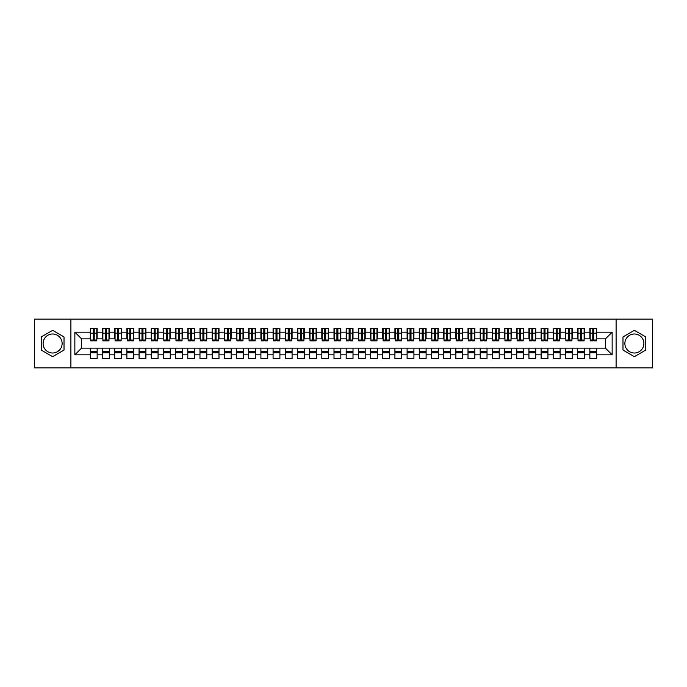 <?xml version="1.0" encoding="UTF-8"?>
<svg xmlns="http://www.w3.org/2000/svg" width="687" height="687" viewBox="0 0 687 687"><rect width="100%" height="100%" fill="white"/><g stroke="black" fill="none" stroke-linecap="round" stroke-linejoin="round"><path stroke-width="1.03" d="M634.376 333.994A9.506 9.506 0 0 0 624.869 343.5A9.506 9.506 0 0 0 634.376 353.006A9.506 9.506 0 0 0 643.882 343.5A9.506 9.506 0 0 0 634.376 333.994M52.624 353.006A9.506 9.506 0 0 1 43.118 343.5A9.506 9.506 0 0 1 52.624 333.994A9.506 9.506 0 0 1 62.131 343.5A9.506 9.506 0 0 1 52.624 353.006M616.102 367.863L652.65 367.863L652.65 319.137L616.102 319.137L616.102 367.863L70.898 367.863L70.898 319.137L34.35 319.137L34.35 367.863L70.898 367.863M592.769 335.763L593.74 335.763L592.769 335.763M596.668 351.237L589.85 351.237M589.85 352.817L596.668 352.817M580.584 335.763L581.563 335.763L580.584 335.763M584.482 351.237L577.664 351.237M577.664 352.817L584.482 352.817M568.407 335.763L569.377 335.763L568.407 335.763M572.305 351.237L565.478 351.237M565.478 352.817L572.305 352.817M556.221 335.763L557.191 335.763L556.221 335.763M560.12 351.237L553.293 351.237M553.293 352.817L560.12 352.817M544.035 335.763L545.014 335.763L544.035 335.763M547.934 351.237L541.116 351.237M541.116 352.817L547.934 352.817M531.85 335.763L532.829 335.763L531.85 335.763M535.748 351.237L528.93 351.237M528.93 352.817L535.748 352.817M519.673 335.763L520.643 335.763L519.673 335.763M523.571 351.237L516.744 351.237M516.744 352.817L523.571 352.817M507.487 335.763L508.457 335.763L507.487 335.763M511.386 351.237L504.559 351.237M504.559 352.817L511.386 352.817M495.301 335.763L496.28 335.763L495.301 335.763M499.2 351.237L492.381 351.237M492.381 352.817L499.2 352.817M483.124 335.763L484.095 335.763L483.124 335.763M487.023 351.237L480.196 351.237M480.196 352.817L487.023 352.817M470.938 335.763L471.909 335.763L470.938 335.763M474.837 351.237L468.01 351.237M468.01 352.817L474.837 352.817M458.753 335.763L459.732 335.763L458.753 335.763M462.652 351.237L455.833 351.237M455.833 352.817L462.652 352.817M446.567 335.763L447.546 335.763L446.567 335.763M450.466 351.237L443.647 351.237M443.647 352.817L450.466 352.817M434.39 335.763L435.36 335.763L434.39 335.763M438.289 351.237L431.462 351.237M431.462 352.817L438.289 352.817M422.204 335.763L423.175 335.763L422.204 335.763M426.103 351.237L419.276 351.237M419.276 352.817L426.103 352.817M410.019 335.763L410.998 335.763L410.019 335.763M413.918 351.237L407.099 351.237M407.099 352.817L413.918 352.817M397.833 335.763L398.812 335.763L397.833 335.763M401.732 351.237L394.913 351.237M394.913 352.817L401.732 352.817M385.656 335.763L386.626 335.763L385.656 335.763M389.555 351.237L382.728 351.237M382.728 352.817L389.555 352.817M373.47 335.763L374.449 335.763L373.47 335.763M377.369 351.237L370.551 351.237M370.551 352.817L377.369 352.817M361.285 335.763L362.264 335.763L361.285 335.763M365.183 351.237L358.365 351.237M358.365 352.817L365.183 352.817M349.108 335.763L350.078 335.763L349.108 335.763M353.006 351.237L346.179 351.237M346.179 352.817L353.006 352.817M336.922 335.763L337.892 335.763L336.922 335.763M340.821 351.237L333.994 351.237M333.994 352.817L340.821 352.817M324.736 335.763L325.715 335.763L324.736 335.763M328.635 351.237L321.817 351.237M321.817 352.817L328.635 352.817M312.551 335.763L313.53 335.763L312.551 335.763M316.449 351.237L309.631 351.237M309.631 352.817L316.449 352.817M300.374 335.763L301.344 335.763L300.374 335.763M304.272 351.237L297.445 351.237M297.445 352.817L304.272 352.817M288.188 335.763L289.167 335.763L288.188 335.763M292.087 351.237L285.268 351.237M285.268 352.817L292.087 352.817M276.002 335.763L276.981 335.763L276.002 335.763M279.901 351.237L273.082 351.237M273.082 352.817L279.901 352.817M263.825 335.763L264.796 335.763L263.825 335.763M267.724 351.237L260.897 351.237M260.897 352.817L267.724 352.817M251.64 335.763L252.61 335.763L251.64 335.763M255.538 351.237L248.711 351.237M248.711 352.817L255.538 352.817M239.454 335.763L240.433 335.763L239.454 335.763M243.353 351.237L236.534 351.237M236.534 352.817L243.353 352.817M227.268 335.763L228.247 335.763L227.268 335.763M231.167 351.237L224.348 351.237M224.348 352.817L231.167 352.817M215.091 335.763L216.061 335.763L215.091 335.763M218.99 351.237L212.163 351.237M212.163 352.817L218.99 352.817M202.905 335.763L203.876 335.763L202.905 335.763M206.804 351.237L199.977 351.237M199.977 352.817L206.804 352.817M190.72 335.763L191.699 335.763L190.72 335.763M194.619 351.237L187.8 351.237M187.8 352.817L194.619 352.817M178.543 335.763L179.513 335.763L178.543 335.763M182.441 351.237L175.614 351.237M175.614 352.817L182.441 352.817M166.357 335.763L167.327 335.763L166.357 335.763M170.256 351.237L163.429 351.237M163.429 352.817L170.256 352.817M154.171 335.763L155.15 335.763L154.171 335.763M158.07 351.237L151.252 351.237M151.252 352.817L158.07 352.817M141.986 335.763L142.965 335.763L141.986 335.763M145.884 351.237L139.066 351.237M139.066 352.817L145.884 352.817M129.809 335.763L130.779 335.763L129.809 335.763M133.707 351.237L126.88 351.237M126.88 352.817L133.707 352.817M117.623 335.763L118.593 335.763L117.623 335.763M121.522 351.237L114.695 351.237M114.695 352.817L121.522 352.817M105.437 335.763L106.416 335.763L105.437 335.763M109.336 351.237L102.518 351.237M102.518 352.817L109.336 352.817M616.102 319.137L70.898 319.137M90.701 338.871L81.564 338.871L74.857 332.173L74.857 354.827L90.332 354.827L90.332 358.605L97.15 358.605L97.15 354.827L102.518 354.827L102.518 358.605L109.336 358.605L109.336 354.827L114.695 354.827L114.695 358.605L121.522 358.605L121.522 354.827L126.88 354.827L126.88 358.605L133.707 358.605L133.707 354.827L139.066 354.827L139.066 358.605L145.884 358.605L145.884 354.827L151.252 354.827L151.252 358.605L158.07 358.605L158.07 354.827L163.429 354.827L163.429 358.605L170.256 358.605L170.256 354.827L175.614 354.827L175.614 358.605L182.441 358.605L182.441 354.827L187.8 354.827L187.8 358.605L194.619 358.605L194.619 354.827L199.977 354.827L199.977 358.605L206.804 358.605L206.804 354.827L212.163 354.827L212.163 358.605L218.99 358.605L218.99 354.827L224.348 354.827L224.348 358.605L231.167 358.605L231.167 354.827L236.534 354.827L236.534 358.605L243.353 358.605L243.353 354.827L248.711 354.827L248.711 358.605L255.538 358.605L255.538 354.827L260.897 354.827L260.897 358.605L267.724 358.605L267.724 354.827L273.082 354.827L273.082 358.605L279.901 358.605L279.901 354.827L285.268 354.827L285.268 358.605L292.087 358.605L292.087 354.827L297.445 354.827L297.445 358.605L304.272 358.605L304.272 354.827L309.631 354.827L309.631 358.605L316.449 358.605L316.449 354.827L321.817 354.827L321.817 358.605L328.635 358.605L328.635 354.827L333.994 354.827L333.994 358.605L340.821 358.605L340.821 354.827L346.179 354.827L346.179 358.605L353.006 358.605L353.006 354.827L358.365 354.827L358.365 358.605L365.183 358.605L365.183 354.827L370.551 354.827L370.551 358.605L377.369 358.605L377.369 354.827L382.728 354.827L382.728 358.605L389.555 358.605L389.555 354.827L394.913 354.827L394.913 358.605L401.732 358.605L401.732 354.827L407.099 354.827L407.099 358.605L413.918 358.605L413.918 354.827L419.276 354.827L419.276 358.605L426.103 358.605L426.103 354.827L431.462 354.827L431.462 358.605L438.289 358.605L438.289 354.827L443.647 354.827L443.647 358.605L450.466 358.605L450.466 354.827L455.833 354.827L455.833 358.605L462.652 358.605L462.652 354.827L468.01 354.827L468.01 358.605L474.837 358.605L474.837 354.827L480.196 354.827L480.196 358.605L487.023 358.605L487.023 354.827L492.381 354.827L492.381 358.605L499.2 358.605L499.2 354.827L504.559 354.827L504.559 358.605L511.386 358.605L511.386 354.827L516.744 354.827L516.744 358.605L523.571 358.605L523.571 354.827L528.93 354.827L528.93 358.605L535.748 358.605L535.748 354.827L541.116 354.827L541.116 358.605L547.934 358.605L547.934 354.827L553.293 354.827L553.293 358.605L560.12 358.605L560.12 354.827L565.478 354.827L565.478 358.605L572.305 358.605L572.305 354.827L577.664 354.827L577.664 358.605L584.482 358.605L584.482 354.827L589.85 354.827L589.85 358.605L596.668 358.605L596.668 348.129L605.436 348.129L605.436 338.871L596.299 338.871M74.857 332.173L90.332 332.173L90.332 338.871M605.436 338.871L612.143 332.173L596.668 332.173L596.668 328.395L589.85 328.395L589.85 332.173L584.482 332.173L584.482 328.395L577.664 328.395L577.664 332.173L572.305 332.173L572.305 328.395L565.478 328.395L565.478 332.173L560.12 332.173L560.12 328.395L553.293 328.395L553.293 332.173L547.934 332.173L547.934 328.395L541.116 328.395L541.116 332.173L535.748 332.173L535.748 328.395L528.93 328.395L528.93 332.173L523.571 332.173L523.571 328.395L516.744 328.395L516.744 332.173L511.386 332.173L511.386 328.395L504.559 328.395L504.559 332.173L499.2 332.173L499.2 328.395L492.381 328.395L492.381 332.173L487.023 332.173L487.023 328.395L480.196 328.395L480.196 332.173L474.837 332.173L474.837 328.395L468.01 328.395L468.01 332.173L462.652 332.173L462.652 328.395L455.833 328.395L455.833 332.173L450.466 332.173L450.466 328.395L443.647 328.395L443.647 332.173L438.289 332.173L438.289 328.395L431.462 328.395L431.462 332.173L426.103 332.173L426.103 328.395L419.276 328.395L419.276 332.173L413.918 332.173L413.918 328.395L407.099 328.395L407.099 332.173L401.732 332.173L401.732 328.395L394.913 328.395L394.913 332.173L389.555 332.173L389.555 328.395L382.728 328.395L382.728 332.173L377.369 332.173L377.369 328.395L370.551 328.395L370.551 332.173L365.183 332.173L365.183 328.395L358.365 328.395L358.365 332.173L353.006 332.173L353.006 328.395L346.179 328.395L346.179 332.173L340.821 332.173L340.821 328.395L333.994 328.395L333.994 332.173L328.635 332.173L328.635 328.395L321.817 328.395L321.817 332.173L316.449 332.173L316.449 328.395L309.631 328.395L309.631 332.173L304.272 332.173L304.272 328.395L297.445 328.395L297.445 332.173L292.087 332.173L292.087 328.395L285.268 328.395L285.268 332.173L279.901 332.173L279.901 328.395L273.082 328.395L273.082 332.173L267.724 332.173L267.724 328.395L260.897 328.395L260.897 332.173L255.538 332.173L255.538 328.395L248.711 328.395L248.711 332.173L243.353 332.173L243.353 328.395L236.534 328.395L236.534 332.173L231.167 332.173L231.167 328.395L224.348 328.395L224.348 332.173L218.99 332.173L218.99 328.395L212.163 328.395L212.163 332.173L206.804 332.173L206.804 328.395L199.977 328.395L199.977 332.173L194.619 332.173L194.619 328.395L187.8 328.395L187.8 332.173L182.441 332.173L182.441 328.395L175.614 328.395L175.614 332.173L170.256 332.173L170.256 328.395L163.429 328.395L163.429 332.173L158.07 332.173L158.07 328.395L151.252 328.395L151.252 332.173L145.884 332.173L145.884 328.395L139.066 328.395L139.066 332.173L133.707 332.173L133.707 328.395L126.88 328.395L126.88 332.173L121.522 332.173L121.522 328.395L114.695 328.395L114.695 332.173L109.336 332.173L109.336 328.395L102.518 328.395L102.518 332.173L97.15 332.173L97.15 328.395L90.332 328.395L90.332 332.173M612.143 332.173L612.143 354.827L596.668 354.827M584.482 354.827L584.482 348.129L596.668 348.129M589.85 354.827L589.85 348.129M596.668 332.173L596.668 338.871M572.305 354.827L572.305 348.129L584.482 348.129M577.664 354.827L577.664 348.129M589.85 332.173L589.85 338.871L584.122 338.871M584.482 332.173L584.482 338.871M560.12 354.827L560.12 348.129L572.305 348.129M565.478 354.827L565.478 348.129M577.664 332.173L577.664 338.871L571.936 338.871M572.305 332.173L572.305 338.871M547.934 354.827L547.934 348.129L560.12 348.129M553.293 354.827L553.293 348.129M565.478 332.173L565.478 338.871L559.75 338.871M560.12 332.173L560.12 338.871M535.748 354.827L535.748 348.129L547.934 348.129M541.116 354.827L541.116 348.129M553.293 332.173L553.293 338.871L547.573 338.871M547.934 332.173L547.934 338.871M523.571 354.827L523.571 348.129L535.748 348.129M528.93 354.827L528.93 348.129M541.116 332.173L541.116 338.871L535.388 338.871M535.748 332.173L535.748 338.871M511.386 354.827L511.386 348.129L523.571 348.129M516.744 354.827L516.744 348.129M528.93 332.173L528.93 338.871L523.202 338.871M523.571 332.173L523.571 338.871M499.2 354.827L499.2 348.129L511.386 348.129M504.559 354.827L504.559 348.129M516.744 332.173L516.744 338.871L511.016 338.871M511.386 332.173L511.386 338.871M487.023 354.827L487.023 348.129L499.2 348.129M492.381 354.827L492.381 348.129M504.559 332.173L504.559 338.871L498.839 338.871M499.2 332.173L499.2 338.871M474.837 354.827L474.837 348.129L487.023 348.129M480.196 354.827L480.196 348.129M492.381 332.173L492.381 338.871L486.654 338.871M487.023 332.173L487.023 338.871M462.652 354.827L462.652 348.129L474.837 348.129M468.01 354.827L468.01 348.129M480.196 332.173L480.196 338.871L474.468 338.871M474.837 332.173L474.837 338.871M450.466 354.827L450.466 348.129L462.652 348.129M455.833 354.827L455.833 348.129M468.01 332.173L468.01 338.871L462.291 338.871M462.652 332.173L462.652 338.871M438.289 354.827L438.289 348.129L450.466 348.129M443.647 354.827L443.647 348.129M455.833 332.173L455.833 338.871L450.105 338.871M450.466 332.173L450.466 338.871M426.103 354.827L426.103 348.129L438.289 348.129M431.462 354.827L431.462 348.129M443.647 332.173L443.647 338.871L437.92 338.871M438.289 332.173L438.289 338.871M413.918 354.827L413.918 348.129L426.103 348.129M419.276 354.827L419.276 348.129M431.462 332.173L431.462 338.871L425.734 338.871M426.103 332.173L426.103 338.871M401.732 354.827L401.732 348.129L413.918 348.129M407.099 354.827L407.099 348.129M419.276 332.173L419.276 338.871L413.557 338.871M413.918 332.173L413.918 338.871M389.555 354.827L389.555 348.129L401.732 348.129M394.913 354.827L394.913 348.129M407.099 332.173L407.099 338.871L401.371 338.871M401.732 332.173L401.732 338.871M377.369 354.827L377.369 348.129L389.555 348.129M382.728 354.827L382.728 348.129M394.913 332.173L394.913 338.871L389.185 338.871M389.555 332.173L389.555 338.871M365.183 354.827L365.183 348.129L377.369 348.129M370.551 354.827L370.551 348.129M382.728 332.173L382.728 338.871L377 338.871M377.369 332.173L377.369 338.871M353.006 354.827L353.006 348.129L365.183 348.129M358.365 354.827L358.365 348.129M370.551 332.173L370.551 338.871L364.823 338.871M365.183 332.173L365.183 338.871M340.821 354.827L340.821 348.129L353.006 348.129M346.179 354.827L346.179 348.129M358.365 332.173L358.365 338.871L352.637 338.871M353.006 332.173L353.006 338.871M328.635 354.827L328.635 348.129L340.821 348.129M333.994 354.827L333.994 348.129M346.179 332.173L346.179 338.871L340.451 338.871M340.821 332.173L340.821 338.871M316.449 354.827L316.449 348.129L328.635 348.129M321.817 354.827L321.817 348.129M333.994 332.173L333.994 338.871L328.274 338.871M328.635 332.173L328.635 338.871M304.272 354.827L304.272 348.129L316.449 348.129M309.631 354.827L309.631 348.129M321.817 332.173L321.817 338.871L316.089 338.871M316.449 332.173L316.449 338.871M292.087 354.827L292.087 348.129L304.272 348.129M297.445 354.827L297.445 348.129M309.631 332.173L309.631 338.871L303.903 338.871M304.272 332.173L304.272 338.871M279.901 354.827L279.901 348.129L292.087 348.129M285.268 354.827L285.268 348.129M297.445 332.173L297.445 338.871L291.717 338.871M292.087 332.173L292.087 338.871M267.724 354.827L267.724 348.129L279.901 348.129M273.082 354.827L273.082 348.129M285.268 332.173L285.268 338.871L279.54 338.871M279.901 332.173L279.901 338.871M255.538 354.827L255.538 348.129L267.724 348.129M260.897 354.827L260.897 348.129M273.082 332.173L273.082 338.871L267.355 338.871M267.724 332.173L267.724 338.871M243.353 354.827L243.353 348.129L255.538 348.129M248.711 354.827L248.711 348.129M260.897 332.173L260.897 338.871L255.169 338.871M255.538 332.173L255.538 338.871M231.167 354.827L231.167 348.129L243.353 348.129M236.534 354.827L236.534 348.129M248.711 332.173L248.711 338.871L242.992 338.871M243.353 332.173L243.353 338.871M218.99 354.827L218.99 348.129L231.167 348.129M224.348 354.827L224.348 348.129M236.534 332.173L236.534 338.871L230.806 338.871M231.167 332.173L231.167 338.871M206.804 354.827L206.804 348.129L218.99 348.129M212.163 354.827L212.163 348.129M224.348 332.173L224.348 338.871L218.621 338.871M218.99 332.173L218.99 338.871M194.619 354.827L194.619 348.129L206.804 348.129M199.977 354.827L199.977 348.129M212.163 332.173L212.163 338.871L206.435 338.871M206.804 332.173L206.804 338.871M182.441 354.827L182.441 348.129L194.619 348.129M187.8 354.827L187.8 348.129M199.977 332.173L199.977 338.871L194.258 338.871M194.619 332.173L194.619 338.871M170.256 354.827L170.256 348.129L182.441 348.129M175.614 354.827L175.614 348.129M187.8 332.173L187.8 338.871L182.072 338.871M182.441 332.173L182.441 338.871M158.07 354.827L158.07 348.129L170.256 348.129M163.429 354.827L163.429 348.129M175.614 332.173L175.614 338.871L169.887 338.871M170.256 332.173L170.256 338.871M145.884 354.827L145.884 348.129L158.07 348.129M151.252 354.827L151.252 348.129M163.429 332.173L163.429 338.871L157.709 338.871M158.07 332.173L158.07 338.871M133.707 354.827L133.707 348.129L145.884 348.129M139.066 354.827L139.066 348.129M151.252 332.173L151.252 338.871L145.524 338.871M145.884 332.173L145.884 338.871M121.522 354.827L121.522 348.129L133.707 348.129M126.88 354.827L126.88 348.129M139.066 332.173L139.066 338.871L133.338 338.871M133.707 332.173L133.707 338.871M109.336 354.827L109.336 348.129L121.522 348.129M114.695 354.827L114.695 348.129M126.88 332.173L126.88 338.871L121.152 338.871M121.522 332.173L121.522 338.871M97.15 354.827L97.15 348.129L109.336 348.129M102.518 354.827L102.518 348.129M114.695 332.173L114.695 338.871L108.975 338.871M109.336 332.173L109.336 338.871M93.26 335.763L94.231 335.763L93.26 335.763M97.15 351.237L90.332 351.237M90.332 352.817L97.15 352.817M74.857 354.827L81.564 348.129L97.15 348.129M90.332 354.827L90.332 348.129M102.518 332.173L102.518 338.871L96.79 338.871M97.15 332.173L97.15 338.871M64.02 336.922L52.624 330.344L41.237 336.922L41.237 350.078L52.624 356.656L64.02 350.078L64.02 336.922M622.98 336.922L622.98 350.078L634.376 356.656L645.763 350.078L645.763 336.922L634.376 330.344L622.98 336.922M81.564 338.871L81.564 348.129M612.143 354.827L605.436 348.129M90.701 328.515L96.79 328.515L90.701 328.515L90.701 340.881L93.26 340.881L93.26 328.558L96.79 328.575L96.79 340.881L94.231 340.881L94.231 328.575M93.26 330.146L94.231 330.146M93.26 339.859L94.231 339.859M94.231 338.33L93.26 338.33M93.26 337.729L94.231 337.729M102.878 328.515L108.975 328.515L102.878 328.515L102.878 340.881L105.437 340.881L105.437 328.558L108.975 328.575L108.975 340.881L106.416 340.881L106.416 328.575M105.437 330.146L106.416 330.146M105.437 339.859L106.416 339.859M106.416 338.33L105.437 338.33M105.437 337.729L106.416 337.729M115.064 328.515L121.152 328.515L115.064 328.515L115.064 340.881L117.623 340.881L117.623 328.558L121.152 328.575L121.152 340.881L118.593 340.881L118.593 328.575M117.623 330.146L118.593 330.146M117.623 339.859L118.593 339.859M118.593 338.33L117.623 338.33M117.623 337.729L118.593 337.729M127.25 328.515L133.338 328.515L127.25 328.515L127.25 340.881L129.809 340.881L129.809 328.558L133.338 328.575L133.338 340.881L130.779 340.881L130.779 328.575M129.809 330.146L130.779 330.146M129.809 339.859L130.779 339.859M130.779 338.33L129.809 338.33M129.809 337.729L130.779 337.729M139.427 328.515L145.524 328.515L139.427 328.515L139.427 340.881L141.986 340.881L141.986 328.558L145.524 328.575L145.524 340.881L142.965 340.881L142.965 328.575M141.986 330.146L142.965 330.146M141.986 339.859L142.965 339.859M142.965 338.33L141.986 338.33M141.986 337.729L142.965 337.729M151.612 328.515L157.709 328.515L151.612 328.515L151.612 340.881L154.171 340.881L154.171 328.558L157.709 328.575L157.709 340.881L155.15 340.881L155.15 328.575M154.171 330.146L155.15 330.146M154.171 339.859L155.15 339.859M155.15 338.33L154.171 338.33M154.171 337.729L155.15 337.729M163.798 328.515L169.887 328.515L163.798 328.515L163.798 340.881L166.357 340.881L166.357 328.558L169.887 328.575L169.887 340.881L167.327 340.881L167.327 328.575M166.357 330.146L167.327 330.146M166.357 339.859L167.327 339.859M167.327 338.33L166.357 338.33M166.357 337.729L167.327 337.729M175.984 328.515L182.072 328.515L175.984 328.515L175.984 340.881L178.543 340.881L178.543 328.558L182.072 328.575L182.072 340.881L179.513 340.881L179.513 328.575M178.543 330.146L179.513 330.146M178.543 339.859L179.513 339.859M179.513 338.33L178.543 338.33M178.543 337.729L179.513 337.729M188.161 328.515L194.258 328.515L188.161 328.515L188.161 340.881L190.72 340.881L190.72 328.558L194.258 328.575L194.258 340.881L191.699 340.881L191.699 328.575M190.72 330.146L191.699 330.146M190.72 339.859L191.699 339.859M191.699 338.33L190.72 338.33M190.72 337.729L191.699 337.729M200.346 328.515L206.435 328.515L200.346 328.515L200.346 340.881L202.905 340.881L202.905 328.558L206.435 328.575L206.435 340.881L203.876 340.881L203.876 328.575M202.905 330.146L203.876 330.146M202.905 339.859L203.876 339.859M203.876 338.33L202.905 338.33M202.905 337.729L203.876 337.729M212.532 328.515L218.621 328.515L212.532 328.515L212.532 340.881L215.091 340.881L215.091 328.558L218.621 328.575L218.621 340.881L216.061 340.881L216.061 328.575M215.091 330.146L216.061 330.146M215.091 339.859L216.061 339.859M216.061 338.33L215.091 338.33M215.091 337.729L216.061 337.729M224.709 328.515L230.806 328.515L224.709 328.515L224.709 340.881L227.268 340.881L227.268 328.558L230.806 328.575L230.806 340.881L228.247 340.881L228.247 328.575M227.268 330.146L228.247 330.146M227.268 339.859L228.247 339.859M228.247 338.33L227.268 338.33M227.268 337.729L228.247 337.729M236.895 328.515L242.992 328.515L236.895 328.515L236.895 340.881L239.454 340.881L239.454 328.558L242.992 328.575L242.992 340.881L240.433 340.881L240.433 328.575M239.454 330.146L240.433 330.146M239.454 339.859L240.433 339.859M240.433 338.33L239.454 338.33M239.454 337.729L240.433 337.729M249.08 328.515L255.169 328.515L249.08 328.515L249.08 340.881L251.64 340.881L251.64 328.558L255.169 328.575L255.169 340.881L252.61 340.881L252.61 328.575M251.64 330.146L252.61 330.146M251.64 339.859L252.61 339.859M252.61 338.33L251.64 338.33M251.64 337.729L252.61 337.729M261.266 328.515L267.355 328.515L261.266 328.515L261.266 340.881L263.825 340.881L263.825 328.558L267.355 328.575L267.355 340.881L264.796 340.881L264.796 328.575M263.825 330.146L264.796 330.146M263.825 339.859L264.796 339.859M264.796 338.33L263.825 338.33M263.825 337.729L264.796 337.729M273.443 328.515L279.54 328.515L273.443 328.515L273.443 340.881L276.002 340.881L276.002 328.558L279.54 328.575L279.54 340.881L276.981 340.881L276.981 328.575M276.002 330.146L276.981 330.146M276.002 339.859L276.981 339.859M276.981 338.33L276.002 338.33M276.002 337.729L276.981 337.729M285.629 328.515L291.717 328.515L285.629 328.515L285.629 340.881L288.188 340.881L288.188 328.558L291.717 328.575L291.717 340.881L289.167 340.881L289.167 328.575M288.188 330.146L289.167 330.146M288.188 339.859L289.167 339.859M289.167 338.33L288.188 338.33M288.188 337.729L289.167 337.729M297.815 328.515L303.903 328.515L297.815 328.515L297.815 340.881L300.374 340.881L300.374 328.558L303.903 328.575L303.903 340.881L301.344 340.881L301.344 328.575M300.374 330.146L301.344 330.146M300.374 339.859L301.344 339.859M301.344 338.33L300.374 338.33M300.374 337.729L301.344 337.729M310 328.515L316.089 328.515L310 328.515L310 340.881L312.551 340.881L312.551 328.558L316.089 328.575L316.089 340.881L313.53 340.881L313.53 328.575M312.551 330.146L313.53 330.146M312.551 339.859L313.53 339.859M313.53 338.33L312.551 338.33M312.551 337.729L313.53 337.729M322.177 328.515L328.274 328.515L322.177 328.515L322.177 340.881L324.736 340.881L324.736 328.558L328.274 328.575L328.274 340.881L325.715 340.881L325.715 328.575M324.736 330.146L325.715 330.146M324.736 339.859L325.715 339.859M325.715 338.33L324.736 338.33M324.736 337.729L325.715 337.729M334.363 328.515L340.451 328.515L334.363 328.515L334.363 340.881L336.922 340.881L336.922 328.558L340.451 328.575L340.451 340.881L337.892 340.881L337.892 328.575M336.922 330.146L337.892 330.146M336.922 339.859L337.892 339.859M337.892 338.33L336.922 338.33M336.922 337.729L337.892 337.729M346.549 328.515L352.637 328.515L346.549 328.515L346.549 340.881L349.108 340.881L349.108 328.558L352.637 328.575L352.637 340.881L350.078 340.881L350.078 328.575M349.108 330.146L350.078 330.146M349.108 339.859L350.078 339.859M350.078 338.33L349.108 338.33M349.108 337.729L350.078 337.729M358.726 328.515L364.823 328.515L358.726 328.515L358.726 340.881L361.285 340.881L361.285 328.558L364.823 328.575L364.823 340.881L362.264 340.881L362.264 328.575M361.285 330.146L362.264 330.146M361.285 339.859L362.264 339.859M362.264 338.33L361.285 338.33M361.285 337.729L362.264 337.729M370.911 328.515L377 328.515L370.911 328.515L370.911 340.881L373.47 340.881L373.47 328.558L377 328.575L377 340.881L374.449 340.881L374.449 328.575M373.47 330.146L374.449 330.146M373.47 339.859L374.449 339.859M374.449 338.33L373.47 338.33M373.47 337.729L374.449 337.729M383.097 328.515L389.185 328.515L383.097 328.515L383.097 340.881L385.656 340.881L385.656 328.558L389.185 328.575L389.185 340.881L386.626 340.881L386.626 328.575M385.656 330.146L386.626 330.146M385.656 339.859L386.626 339.859M386.626 338.33L385.656 338.33M385.656 337.729L386.626 337.729M395.283 328.515L401.371 328.515L395.283 328.515L395.283 340.881L397.833 340.881L397.833 328.558L401.371 328.575L401.371 340.881L398.812 340.881L398.812 328.575M397.833 330.146L398.812 330.146M397.833 339.859L398.812 339.859M398.812 338.33L397.833 338.33M397.833 337.729L398.812 337.729M407.46 328.515L413.557 328.515L407.46 328.515L407.46 340.881L410.019 340.881L410.019 328.558L413.557 328.575L413.557 340.881L410.998 340.881L410.998 328.575M410.019 330.146L410.998 330.146M410.019 339.859L410.998 339.859M410.998 338.33L410.019 338.33M410.019 337.729L410.998 337.729M419.645 328.515L425.734 328.515L419.645 328.515L419.645 340.881L422.204 340.881L422.204 328.558L425.734 328.575L425.734 340.881L423.175 340.881L423.175 328.575M422.204 330.146L423.175 330.146M422.204 339.859L423.175 339.859M423.175 338.33L422.204 338.33M422.204 337.729L423.175 337.729M431.831 328.515L437.92 328.515L431.831 328.515L431.831 340.881L434.39 340.881L434.39 328.558L437.92 328.575L437.92 340.881L435.36 340.881L435.36 328.575M434.39 330.146L435.36 330.146M434.39 339.859L435.36 339.859M435.36 338.33L434.39 338.33M434.39 337.729L435.36 337.729M444.008 328.515L450.105 328.515L444.008 328.515L444.008 340.881L446.567 340.881L446.567 328.558L450.105 328.575L450.105 340.881L447.546 340.881L447.546 328.575M446.567 330.146L447.546 330.146M446.567 339.859L447.546 339.859M447.546 338.33L446.567 338.33M446.567 337.729L447.546 337.729M456.194 328.515L462.291 328.515L456.194 328.515L456.194 340.881L458.753 340.881L458.753 328.558L462.291 328.575L462.291 340.881L459.732 340.881L459.732 328.575M458.753 330.146L459.732 330.146M458.753 339.859L459.732 339.859M459.732 338.33L458.753 338.33M458.753 337.729L459.732 337.729M468.379 328.515L474.468 328.515L468.379 328.515L468.379 340.881L470.938 340.881L470.938 328.558L474.468 328.575L474.468 340.881L471.909 340.881L471.909 328.575M470.938 330.146L471.909 330.146M470.938 339.859L471.909 339.859M471.909 338.33L470.938 338.33M470.938 337.729L471.909 337.729M480.565 328.515L486.654 328.515L480.565 328.515L480.565 340.881L483.124 340.881L483.124 328.558L486.654 328.575L486.654 340.881L484.095 340.881L484.095 328.575M483.124 330.146L484.095 330.146M483.124 339.859L484.095 339.859M484.095 338.33L483.124 338.33M483.124 337.729L484.095 337.729M492.742 328.515L498.839 328.515L492.742 328.515L492.742 340.881L495.301 340.881L495.301 328.558L498.839 328.575L498.839 340.881L496.28 340.881L496.28 328.575M495.301 330.146L496.28 330.146M495.301 339.859L496.28 339.859M496.28 338.33L495.301 338.33M495.301 337.729L496.28 337.729M504.928 328.515L511.016 328.515L504.928 328.515L504.928 340.881L507.487 340.881L507.487 328.558L511.016 328.575L511.016 340.881L508.457 340.881L508.457 328.575M507.487 330.146L508.457 330.146M507.487 339.859L508.457 339.859M508.457 338.33L507.487 338.33M507.487 337.729L508.457 337.729M517.113 328.515L523.202 328.515L517.113 328.515L517.113 340.881L519.673 340.881L519.673 328.558L523.202 328.575L523.202 340.881L520.643 340.881L520.643 328.575M519.673 330.146L520.643 330.146M519.673 339.859L520.643 339.859M520.643 338.33L519.673 338.33M519.673 337.729L520.643 337.729M529.291 328.515L535.388 328.515L529.291 328.515L529.291 340.881L531.85 340.881L531.85 328.558L535.388 328.575L535.388 340.881L532.829 340.881L532.829 328.575M531.85 330.146L532.829 330.146M531.85 339.859L532.829 339.859M532.829 338.33L531.85 338.33M531.85 337.729L532.829 337.729M541.476 328.515L547.573 328.515L541.476 328.515L541.476 340.881L544.035 340.881L544.035 328.558L547.573 328.575L547.573 340.881L545.014 340.881L545.014 328.575M544.035 330.146L545.014 330.146M544.035 339.859L545.014 339.859M545.014 338.33L544.035 338.33M544.035 337.729L545.014 337.729M553.662 328.515L559.75 328.515L553.662 328.515L553.662 340.881L556.221 340.881L556.221 328.558L559.75 328.575L559.75 340.881L557.191 340.881L557.191 328.575M556.221 330.146L557.191 330.146M556.221 339.859L557.191 339.859M557.191 338.33L556.221 338.33M556.221 337.729L557.191 337.729M565.848 328.515L571.936 328.515L565.848 328.515L565.848 340.881L568.407 340.881L568.407 328.558L571.936 328.575L571.936 340.881L569.377 340.881L569.377 328.575M568.407 330.146L569.377 330.146M568.407 339.859L569.377 339.859M569.377 338.33L568.407 338.33M568.407 337.729L569.377 337.729M578.025 328.515L584.122 328.515L578.025 328.515L578.025 340.881L580.584 340.881L580.584 328.558L584.122 328.575L584.122 340.881L581.563 340.881L581.563 328.575M580.584 330.146L581.563 330.146M580.584 339.859L581.563 339.859M581.563 338.33L580.584 338.33M580.584 337.729L581.563 337.729M590.21 328.515L596.299 328.515L590.21 328.515L590.21 340.881L592.769 340.881L592.769 328.558L596.299 328.575L596.299 340.881L593.74 340.881L593.74 328.575M592.769 330.146L593.74 330.146M592.769 339.859L593.74 339.859M593.74 338.33L592.769 338.33M592.769 337.729L593.74 337.729M90.701 328.575L93.26 328.575M94.231 340.048L96.79 340.048M94.231 333.186L96.79 333.186M90.701 340.048L93.26 340.048M90.701 333.186L93.26 333.186M93.26 334.835L94.231 334.835M93.26 330.464L94.231 330.464M102.878 328.575L105.437 328.575M106.416 340.048L108.975 340.048M106.416 333.186L108.975 333.186M102.878 340.048L105.437 340.048M102.878 333.186L105.437 333.186M105.437 334.835L106.416 334.835M105.437 330.464L106.416 330.464M115.064 328.575L117.623 328.575M118.593 340.048L121.152 340.048M118.593 333.186L121.152 333.186M115.064 340.048L117.623 340.048M115.064 333.186L117.623 333.186M117.623 334.835L118.593 334.835M117.623 330.464L118.593 330.464M127.25 328.575L129.809 328.575M130.779 340.048L133.338 340.048M130.779 333.186L133.338 333.186M127.25 340.048L129.809 340.048M127.25 333.186L129.809 333.186M129.809 334.835L130.779 334.835M129.809 330.464L130.779 330.464M139.427 328.575L141.986 328.575M142.965 340.048L145.524 340.048M142.965 333.186L145.524 333.186M139.427 340.048L141.986 340.048M139.427 333.186L141.986 333.186M141.986 334.835L142.965 334.835M141.986 330.464L142.965 330.464M151.612 328.575L154.171 328.575M155.15 340.048L157.709 340.048M155.15 333.186L157.709 333.186M151.612 340.048L154.171 340.048M151.612 333.186L154.171 333.186M154.171 334.835L155.15 334.835M154.171 330.464L155.15 330.464M163.798 328.575L166.357 328.575M167.327 340.048L169.887 340.048M167.327 333.186L169.887 333.186M163.798 340.048L166.357 340.048M163.798 333.186L166.357 333.186M166.357 334.835L167.327 334.835M166.357 330.464L167.327 330.464M175.984 328.575L178.543 328.575M179.513 340.048L182.072 340.048M179.513 333.186L182.072 333.186M175.984 340.048L178.543 340.048M175.984 333.186L178.543 333.186M178.543 334.835L179.513 334.835M178.543 330.464L179.513 330.464M188.161 328.575L190.72 328.575M191.699 340.048L194.258 340.048M191.699 333.186L194.258 333.186M188.161 340.048L190.72 340.048M188.161 333.186L190.72 333.186M190.72 334.835L191.699 334.835M190.72 330.464L191.699 330.464M200.346 328.575L202.905 328.575M203.876 340.048L206.435 340.048M203.876 333.186L206.435 333.186M200.346 340.048L202.905 340.048M200.346 333.186L202.905 333.186M202.905 334.835L203.876 334.835M202.905 330.464L203.876 330.464M212.532 328.575L215.091 328.575M216.061 340.048L218.621 340.048M216.061 333.186L218.621 333.186M212.532 340.048L215.091 340.048M212.532 333.186L215.091 333.186M215.091 334.835L216.061 334.835M215.091 330.464L216.061 330.464M224.709 328.575L227.268 328.575M228.247 340.048L230.806 340.048M228.247 333.186L230.806 333.186M224.709 340.048L227.268 340.048M224.709 333.186L227.268 333.186M227.268 334.835L228.247 334.835M227.268 330.464L228.247 330.464M236.895 328.575L239.454 328.575M240.433 340.048L242.992 340.048M240.433 333.186L242.992 333.186M236.895 340.048L239.454 340.048M236.895 333.186L239.454 333.186M239.454 334.835L240.433 334.835M239.454 330.464L240.433 330.464M249.08 328.575L251.64 328.575M252.61 340.048L255.169 340.048M252.61 333.186L255.169 333.186M249.08 340.048L251.64 340.048M249.08 333.186L251.64 333.186M251.64 334.835L252.61 334.835M251.64 330.464L252.61 330.464M261.266 328.575L263.825 328.575M264.796 340.048L267.355 340.048M264.796 333.186L267.355 333.186M261.266 340.048L263.825 340.048M261.266 333.186L263.825 333.186M263.825 334.835L264.796 334.835M263.825 330.464L264.796 330.464M273.443 328.575L276.002 328.575M276.981 340.048L279.54 340.048M276.981 333.186L279.54 333.186M273.443 340.048L276.002 340.048M273.443 333.186L276.002 333.186M276.002 334.835L276.981 334.835M276.002 330.464L276.981 330.464M285.629 328.575L288.188 328.575M289.167 340.048L291.717 340.048M289.167 333.186L291.717 333.186M285.629 340.048L288.188 340.048M285.629 333.186L288.188 333.186M288.188 334.835L289.167 334.835M288.188 330.464L289.167 330.464M297.815 328.575L300.374 328.575M301.344 340.048L303.903 340.048M301.344 333.186L303.903 333.186M297.815 340.048L300.374 340.048M297.815 333.186L300.374 333.186M300.374 334.835L301.344 334.835M300.374 330.464L301.344 330.464M310 328.575L312.551 328.575M313.53 340.048L316.089 340.048M313.53 333.186L316.089 333.186M310 340.048L312.551 340.048M310 333.186L312.551 333.186M312.551 334.835L313.53 334.835M312.551 330.464L313.53 330.464M322.177 328.575L324.736 328.575M325.715 340.048L328.274 340.048M325.715 333.186L328.274 333.186M322.177 340.048L324.736 340.048M322.177 333.186L324.736 333.186M324.736 334.835L325.715 334.835M324.736 330.464L325.715 330.464M334.363 328.575L336.922 328.575M337.892 340.048L340.451 340.048M337.892 333.186L340.451 333.186M334.363 340.048L336.922 340.048M334.363 333.186L336.922 333.186M336.922 334.835L337.892 334.835M336.922 330.464L337.892 330.464M346.549 328.575L349.108 328.575M350.078 340.048L352.637 340.048M350.078 333.186L352.637 333.186M346.549 340.048L349.108 340.048M346.549 333.186L349.108 333.186M349.108 334.835L350.078 334.835M349.108 330.464L350.078 330.464M358.726 328.575L361.285 328.575M362.264 340.048L364.823 340.048M362.264 333.186L364.823 333.186M358.726 340.048L361.285 340.048M358.726 333.186L361.285 333.186M361.285 334.835L362.264 334.835M361.285 330.464L362.264 330.464M370.911 328.575L373.47 328.575M374.449 340.048L377 340.048M374.449 333.186L377 333.186M370.911 340.048L373.47 340.048M370.911 333.186L373.47 333.186M373.47 334.835L374.449 334.835M373.47 330.464L374.449 330.464M383.097 328.575L385.656 328.575M386.626 340.048L389.185 340.048M386.626 333.186L389.185 333.186M383.097 340.048L385.656 340.048M383.097 333.186L385.656 333.186M385.656 334.835L386.626 334.835M385.656 330.464L386.626 330.464M395.283 328.575L397.833 328.575M398.812 340.048L401.371 340.048M398.812 333.186L401.371 333.186M395.283 340.048L397.833 340.048M395.283 333.186L397.833 333.186M397.833 334.835L398.812 334.835M397.833 330.464L398.812 330.464M407.46 328.575L410.019 328.575M410.998 340.048L413.557 340.048M410.998 333.186L413.557 333.186M407.46 340.048L410.019 340.048M407.46 333.186L410.019 333.186M410.019 334.835L410.998 334.835M410.019 330.464L410.998 330.464M419.645 328.575L422.204 328.575M423.175 340.048L425.734 340.048M423.175 333.186L425.734 333.186M419.645 340.048L422.204 340.048M419.645 333.186L422.204 333.186M422.204 334.835L423.175 334.835M422.204 330.464L423.175 330.464M431.831 328.575L434.39 328.575M435.36 340.048L437.92 340.048M435.36 333.186L437.92 333.186M431.831 340.048L434.39 340.048M431.831 333.186L434.39 333.186M434.39 334.835L435.36 334.835M434.39 330.464L435.36 330.464M444.008 328.575L446.567 328.575M447.546 340.048L450.105 340.048M447.546 333.186L450.105 333.186M444.008 340.048L446.567 340.048M444.008 333.186L446.567 333.186M446.567 334.835L447.546 334.835M446.567 330.464L447.546 330.464M456.194 328.575L458.753 328.575M459.732 340.048L462.291 340.048M459.732 333.186L462.291 333.186M456.194 340.048L458.753 340.048M456.194 333.186L458.753 333.186M458.753 334.835L459.732 334.835M458.753 330.464L459.732 330.464M468.379 328.575L470.938 328.575M471.909 340.048L474.468 340.048M471.909 333.186L474.468 333.186M468.379 340.048L470.938 340.048M468.379 333.186L470.938 333.186M470.938 334.835L471.909 334.835M470.938 330.464L471.909 330.464M480.565 328.575L483.124 328.575M484.095 340.048L486.654 340.048M484.095 333.186L486.654 333.186M480.565 340.048L483.124 340.048M480.565 333.186L483.124 333.186M483.124 334.835L484.095 334.835M483.124 330.464L484.095 330.464M492.742 328.575L495.301 328.575M496.28 340.048L498.839 340.048M496.28 333.186L498.839 333.186M492.742 340.048L495.301 340.048M492.742 333.186L495.301 333.186M495.301 334.835L496.28 334.835M495.301 330.464L496.28 330.464M504.928 328.575L507.487 328.575M508.457 340.048L511.016 340.048M508.457 333.186L511.016 333.186M504.928 340.048L507.487 340.048M504.928 333.186L507.487 333.186M507.487 334.835L508.457 334.835M507.487 330.464L508.457 330.464M517.113 328.575L519.673 328.575M520.643 340.048L523.202 340.048M520.643 333.186L523.202 333.186M517.113 340.048L519.673 340.048M517.113 333.186L519.673 333.186M519.673 334.835L520.643 334.835M519.673 330.464L520.643 330.464M529.291 328.575L531.85 328.575M532.829 340.048L535.388 340.048M532.829 333.186L535.388 333.186M529.291 340.048L531.85 340.048M529.291 333.186L531.85 333.186M531.85 334.835L532.829 334.835M531.85 330.464L532.829 330.464M541.476 328.575L544.035 328.575M545.014 340.048L547.573 340.048M545.014 333.186L547.573 333.186M541.476 340.048L544.035 340.048M541.476 333.186L544.035 333.186M544.035 334.835L545.014 334.835M544.035 330.464L545.014 330.464M553.662 328.575L556.221 328.575M557.191 340.048L559.75 340.048M557.191 333.186L559.75 333.186M553.662 340.048L556.221 340.048M553.662 333.186L556.221 333.186M556.221 334.835L557.191 334.835M556.221 330.464L557.191 330.464M565.848 328.575L568.407 328.575M569.377 340.048L571.936 340.048M569.377 333.186L571.936 333.186M565.848 340.048L568.407 340.048M565.848 333.186L568.407 333.186M568.407 334.835L569.377 334.835M568.407 330.464L569.377 330.464M578.025 328.575L580.584 328.575M581.563 340.048L584.122 340.048M581.563 333.186L584.122 333.186M578.025 340.048L580.584 340.048M578.025 333.186L580.584 333.186M580.584 334.835L581.563 334.835M580.584 330.464L581.563 330.464M590.21 328.575L592.769 328.575M593.74 340.048L596.299 340.048M593.74 333.186L596.299 333.186M590.21 340.048L592.769 340.048M590.21 333.186L592.769 333.186M592.769 334.835L593.74 334.835M592.769 330.464L593.74 330.464"/></g></svg>
